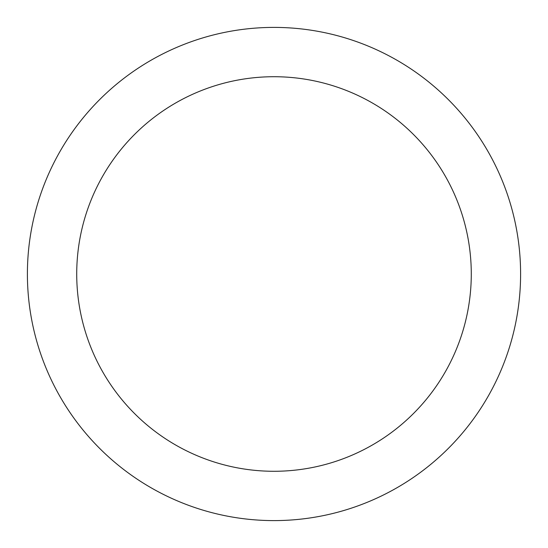 <?xml version="1.0" encoding="UTF-8"?>
<svg xmlns="http://www.w3.org/2000/svg" width="548" height="548" viewBox="0 0 548 548"><rect width="100%" height="100%" fill="white"/><g stroke="black" fill="none" stroke-linecap="round" stroke-linejoin="round"><path stroke-width="0.82" d="M274 27.4A246.6 246.6 0 0 1 520.6 274A246.6 246.6 0 0 1 274 520.6A246.6 246.6 0 0 1 27.4 274A246.6 246.6 0 0 1 274 27.4M274 471.28A197.28 197.28 0 0 1 76.72 274A197.28 197.28 0 0 1 274 76.72A197.28 197.28 0 0 1 471.28 274A197.28 197.28 0 0 1 274 471.28"/></g></svg>
